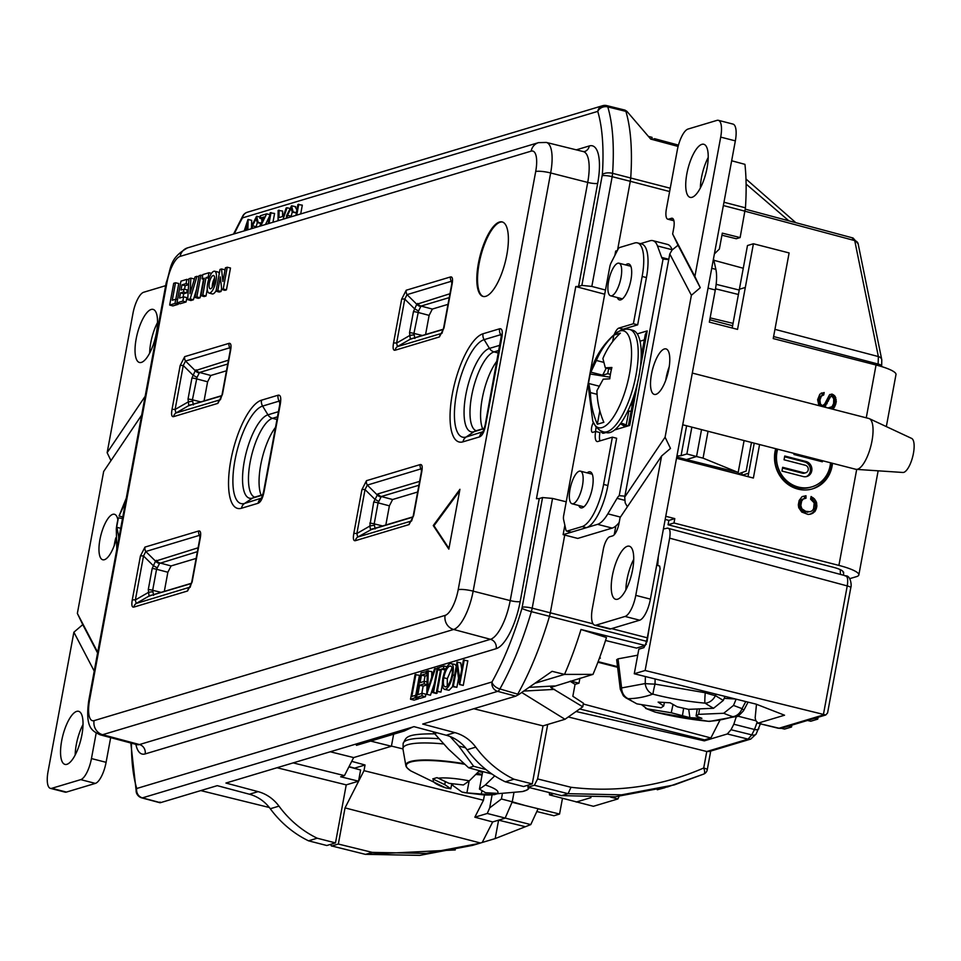 <?xml version="1.0" encoding="UTF-8"?>
<svg xmlns="http://www.w3.org/2000/svg" width="961" height="961" viewBox="0 0 961 961"><rect width="100%" height="100%" fill="white"/><g stroke="black" fill="none" stroke-linecap="round" stroke-linejoin="round"><path stroke-width="1.44" d="M614.211 334.62A11.748 3.964 104.4 0 1 618.92 328.073L623.208 329.179L637.672 324.842L646.441 277.573A39.149 13.202 104.4 0 0 641.72 243.998L637.431 242.893A39.149 13.202 104.4 0 0 634.692 243.001L619.677 247.506A5.874 1.982 -75.6 0 0 617.827 249.62L611.124 262.773A5.874 1.982 -75.6 0 0 609.755 266.978L563.663 515.613A5.874 1.982 -75.6 0 0 563.566 519.433L565.885 529.871A5.874 1.982 -75.6 0 0 566.702 531.097A5.874 1.982 -75.6 0 0 567.122 531.073L582.138 526.58A39.149 13.202 -75.6 0 0 603.604 484.428L612.373 437.159L597.898 441.507A11.748 3.964 104.4 0 1 597.081 441.531A11.748 3.964 104.4 0 1 595.664 431.465L599.94 432.558A11.748 3.964 -75.6 0 0 599.916 440.895M567.122 531.073L571.399 532.178L586.414 527.673A39.149 13.202 -75.6 0 0 607.893 485.533L616.65 438.264L612.373 437.159M593.333 422.564A5.874 1.982 -75.6 0 0 591.471 428.57A5.874 1.982 -75.6 0 0 592.36 432.342A5.874 1.982 -75.6 0 0 592.769 432.33L595.664 431.465M637.431 242.893A39.149 13.202 104.4 0 1 642.152 276.468L633.395 323.737L618.92 328.073M578.75 505.486A18.595 6.271 -75.6 0 0 580.888 507.864A18.595 6.271 -75.6 0 0 591.592 491.407A18.595 6.271 -75.6 0 0 590.15 471.839A18.595 6.271 -75.6 0 0 588.853 471.887A18.595 6.271 -75.6 0 0 587.135 472.884M617.298 297.538A18.595 6.271 -75.6 0 0 619.437 299.904A18.595 6.271 -75.6 0 0 630.14 283.459A18.595 6.271 -75.6 0 0 628.698 263.891A18.595 6.271 -75.6 0 0 627.389 263.939A18.595 6.271 -75.6 0 0 625.683 264.924M623.208 329.179A11.748 3.964 -75.6 0 0 622.223 329.719M596.192 427.225A5.874 1.982 -75.6 0 0 595.712 431.477M571.399 532.178A5.874 1.982 104.4 0 1 570.99 532.19A5.874 1.982 104.4 0 1 570.63 531.986M583.039 506.591A18.595 6.271 -75.6 0 0 583.327 507.252M621.575 298.631A18.595 6.271 -75.6 0 0 621.875 299.303M620.241 423.933A5.874 1.105 10.5 0 1 621.959 424.678L624.157 426.083L626.692 426.324M620.866 423.08A10.571 1.982 10.5 0 1 626.212 425.086L627.689 426.035M637.672 324.842L633.395 323.737M122.792 516.958L119.044 515.997L124.57 504.309A77.805 71.775 -106.7 0 1 125.567 502.002M118.708 539.037A77.805 71.775 -106.7 0 1 118.611 536.442L116.942 527.337L116.281 529.187M116.341 528.574A72.58 66.97 -106.7 0 1 118.383 517.835L122.515 518.508M119.044 515.997L126.275 498.182M116.473 528.142L118.383 517.847M120.69 528.31L116.942 527.337M682.718 424.774L855.758 469.28A26.235 8.841 -75.6 0 0 856.311 469.364A26.235 8.841 -75.6 0 0 857.596 469.208A26.235 8.841 -75.6 0 0 871.279 444.33A26.235 8.841 -75.6 0 0 869.345 418.66A26.235 8.841 -75.6 0 0 868.828 418.479L692.304 373.072M856.311 469.364L902.896 472.476A17.622 5.934 -75.6 0 0 903.76 472.368A17.622 5.934 -75.6 0 0 912.95 455.658A17.622 5.934 -75.6 0 0 911.653 438.42L869.345 418.66M606.391 432.63A52.855 17.815 -75.6 0 0 636.807 385.89A52.855 17.815 -75.6 0 0 632.722 330.26L629.695 329.479A52.855 17.815 104.4 0 1 633.779 385.109A52.855 17.815 104.4 0 1 603.364 431.861L606.391 432.63M629.695 329.479L626.404 329.07L621.058 330.128L615.232 333.731A50.02 16.866 104.4 0 1 627.365 383.463A50.02 16.866 104.4 0 1 592.757 421.158L596.108 427.116L600.277 430.624L603.364 431.861M606.295 368.063L602.655 375.186L590.859 372.159L596.385 360.471A77.805 71.775 -106.7 0 1 613.851 335.101L620.362 333.155A77.805 71.775 73.3 0 0 602.895 358.513L605.322 367.823L611.412 369.384M611.905 367.498L605.322 367.823M611.893 367.486A72.58 66.97 73.3 0 0 609.791 378.838L603.22 379.163L596.937 390.659A77.805 71.775 73.3 0 0 603.844 422.287L597.334 424.233A77.805 71.775 -106.7 0 1 590.426 392.605L588.757 383.499L588.096 385.337M588.156 384.724A72.58 66.97 -106.7 0 1 590.186 373.997L609.983 377.18M590.859 372.159L590.282 373.276C594.583 357.552 602.907 344.362 615.232 333.731M603.568 362.309L596.385 360.471M613.851 335.101L612.637 341.635M588.288 384.304L590.198 373.997M599.027 386.142L588.757 383.499M597.093 394.322L590.426 392.605M599.82 410.779L597.334 424.233M608.649 368.676L607.724 373.673L602.655 375.186M610.403 374.358L607.724 373.673M393.638 734.192L391.403 746.253L370.67 741.087M293.165 762.89L344.446 775.623L353.648 757.58L391.403 746.253M344.446 775.623L340.662 776.764L358.537 781.185L360.603 770.001L348.903 766.878M517.943 693.77A163.25 55.029 -75.6 0 0 549.488 616.301L531.373 611.652A163.082 54.969 104.4 0 1 499.9 688.965L518.832 694.479L552.082 671.319L564.527 674.406A162.938 54.921 -75.6 0 0 581.009 629.503L606.475 637.527A154.829 52.194 104.4 0 1 593.009 674.382L550.749 687.451L582.762 706.815L583.423 703.2L572.84 696.281L575.05 684.364L578.99 683.187L579.891 678.322M714.395 253.908L719.369 249.043L722.312 233.139L740.126 237.583L736.258 238.736L721.927 235.217M737.892 474.061L746.168 471.082L751.466 442.456M615.845 525.979L614.223 534.748M611.616 628.614L647.306 637.816L660.087 568.84L659.69 566.101L656.711 565.152M647.306 637.816L646.465 641.299A162.325 54.717 104.4 0 1 645.215 645.48L636.506 648.086L605.526 640.482M459.935 489.293L433.255 525.559L448.835 549.139L459.935 489.293M499.48 222.027A38.464 12.961 -75.6 0 0 479.143 259.698A38.464 12.961 -75.6 0 0 483.023 296.432A38.464 12.961 -75.6 0 0 505.162 262.413A38.464 12.961 -75.6 0 0 502.183 221.931A38.464 12.961 -75.6 0 0 499.48 222.027M209.03 293.033A11.256 3.796 -75.6 0 0 215.528 283.075A11.256 3.796 -75.6 0 0 214.627 271.23A11.256 3.796 -75.6 0 0 213.871 271.266A11.256 3.796 -75.6 0 0 207.924 282.258A11.256 3.796 -75.6 0 0 209.03 293.033L212.225 293.922A11.316 3.82 -75.6 0 0 216.069 290.763M219.24 273.609A11.316 3.82 -75.6 0 0 217.859 271.999L214.627 271.23M353.78 533.583L361.925 489.63L366.477 480.68L420.197 464.583C422.119 464.211 422.648 466.578 421.783 471.683L413.638 515.637L409.074 524.574L355.366 540.683C353.444 541.055 352.915 538.689 353.78 533.583A5.874 1.105 10.5 0 1 356.879 533.523L357.672 537.079L411.548 520.97M190.11 587.327L191.695 582.354A5.874 1.105 10.5 0 1 192.116 582.054L187.563 590.991A5.874 5.418 -106.7 0 1 189.87 587.387L190.038 587.375M200.152 535.133L145.796 551.506L143.513 555.987L135.369 599.94L136.162 603.484A5.874 5.418 73.3 0 0 133.843 607.1C131.921 607.472 131.393 605.106 132.258 600L140.414 556.035L144.967 547.097L198.687 530.989C200.609 530.616 201.137 532.983 200.26 538.088L192.116 582.054M280.059 400.725L279.195 401.097A7.832 7.22 -106.7 0 1 278.101 395.211C280.66 394.719 281.369 397.866 280.204 404.677L264.143 491.359C262.761 498.23 260.743 502.207 258.065 503.276A7.832 7.22 -106.7 0 1 261.152 498.471L261.368 498.459M501.57 334.308L500.717 334.68A7.832 7.22 -106.7 0 1 499.612 328.794C502.183 328.302 502.879 331.449 501.726 338.26L485.653 424.942C484.284 431.813 482.254 435.789 479.587 436.871A7.832 7.22 -106.7 0 1 482.662 432.054L482.878 432.054M406.227 290.222L450.541 276.936C452.463 276.564 452.991 278.93 452.114 284.036L443.97 327.989L439.417 336.939L395.103 350.224C393.181 350.597 392.653 348.23 393.517 343.125L401.662 299.159L406.227 290.222A5.874 5.418 73.3 0 0 407.044 294.643L404.773 299.111A5.874 1.105 -169.5 0 0 401.662 299.159M184.704 356.639L229.018 343.353C230.94 342.981 231.469 345.347 230.604 350.453L222.459 394.406L217.895 403.356L173.581 416.63C171.659 417.002 171.13 414.635 172.007 409.53L180.151 365.576L184.704 356.639A5.874 5.418 73.3 0 0 185.533 361.048L183.251 365.516A5.874 1.105 -169.5 0 0 180.151 365.576M215.997 291.159L217.799 290.618L220.345 276.888L221.703 289.453L223.216 288.997L227.24 267.254L225.439 267.795L222.892 281.513L221.523 268.972L220.021 269.416L215.997 291.159L219.168 292.048L221.03 291.495L221.595 288.444M224.874 270.822L224.754 269.729L221.523 268.972M221.703 289.453L224.886 290.342L226.436 289.874L230.496 268.011L227.24 267.254M200.969 295.664L202.783 295.123L206.026 277.633L208.189 276.984L208.981 272.732L202.831 274.57L202.05 278.822L204.212 278.173L200.969 295.664L204.152 296.553L206.002 296L207.276 289.177M195.047 297.442L196.849 296.901L200.885 275.158L199.071 275.699L195.047 297.442L198.218 298.33L200.08 297.778L203.516 279.243M187.707 299.64L190.17 298.895L196.993 276.324L195.047 276.912L189.966 293.742L190.891 278.149L188.957 278.738L187.707 299.64L190.891 300.529L193.389 299.784L196.549 289.333M194.062 280.18L194.134 278.918L190.891 278.149M181.977 284.84L186.074 283.615L186.866 279.363L180.956 281.129L176.932 302.871L180.103 303.76L186.062 301.982L186.866 297.61L183.623 296.853L179.527 298.078L180.488 292.877L183.707 293.754L186.674 292.865L187.215 289.91L183.971 289.153L181.016 290.042L181.977 284.84L185.197 285.717L188.596 284.708M184.536 289.285L185.197 285.717M183.107 296.997L183.707 293.754M169.677 305.045L174.986 303.46L175.767 299.207L172.283 300.252L175.515 282.762L173.713 283.303L169.677 305.045L172.86 305.934L178.205 304.337L178.398 303.292M175.851 299.219L178.77 283.519L175.515 282.762M576.324 149.844L589.333 145.94A43.786 14.763 104.4 0 1 597.682 183.371L578.594 286.402L581.873 285.405L602.343 174.626A155.25 52.338 -75.6 0 0 597.754 111.38L242.484 217.895A155.25 52.338 -75.6 0 0 234.292 233.847M244.214 230.88L247.998 219.456L251.686 220.333L251.518 226.928M261.764 218.784L261.897 221.667M260.996 223.493L257.32 222.616L255.974 227.349M269.548 216.201L265.476 224.502M268.155 223.697L270.173 212.801L274.594 213.462L272.96 222.255M278.041 220.73L278.137 210.411L282.618 211.06L282.57 216.525M295.111 206.723L296.901 209.954M296.348 212.898L292.276 212.129L290.943 216.874M295.892 215.384L297.91 204.489L302.319 205.149L300.697 213.943M518.832 694.479L515.721 696.16L422.708 724.053L454.877 732.63A39.149 36.122 -106.7 0 1 475.755 747.141A103.752 95.716 73.3 0 0 513.967 779.215L532.262 783.912L543.013 725.879L564.984 719.284L521.751 692.509M532.262 783.912L523.577 786.518L505.282 781.81L513.967 779.215M582.762 706.815L564.984 719.284M475.755 747.141L467.07 749.748A39.149 36.122 73.3 0 0 446.192 735.237L414.023 726.648L231.937 781.245L225.931 783.047L258.101 791.636A39.149 36.122 -106.7 0 1 278.978 806.135L270.293 808.742A103.752 95.716 73.3 0 0 308.517 840.815L317.19 838.208L335.485 842.905L346.236 784.873L276.996 767.731M335.485 842.905L326.8 845.512L308.517 840.815M358.537 781.185L346.236 784.873M278.978 806.135A103.752 95.716 73.3 0 0 317.19 838.208M270.293 808.742A39.149 36.122 73.3 0 0 249.416 794.23L258.101 791.636M515.721 696.16L497.678 691.355L142.408 797.87L160.415 802.687L217.246 785.654L249.416 794.23M467.07 749.748A103.752 95.716 73.3 0 0 505.282 781.81M543.013 725.879L473.773 708.737M200.753 790.591L269.344 807.504M160.415 802.687L160.079 802.027M581.009 629.503L645.215 645.48M131.477 743.177A155.25 52.338 -75.6 0 0 136.738 788.488A7.832 7.22 -106.7 0 0 142.408 797.87A7.832 2.655 105 0 1 141.844 797.894A7.832 7.832 0 0 1 136.366 792.573A7.832 6.439 -16.7 0 1 136.738 788.488L491.996 681.974A7.832 7.22 -106.7 0 0 497.678 691.355A7.832 2.607 104.9 0 0 499.9 688.965A7.832 4.517 -150.9 0 1 491.996 681.974A155.25 52.338 -75.6 0 0 521.955 608.373L542.557 497.546L552.539 498.435L532.202 608.169L550.317 612.818L564.732 535.073M731.657 160.775L744.943 164.343A162.157 54.657 104.4 0 1 745.448 207.828L740.126 237.583M617.527 250.232L630.296 181.293L612.169 176.692L591.832 286.426L581.873 285.405M678.106 146.432L650.717 139.093L626.908 111.344L625.887 111.368A163.25 55.029 104.4 0 1 630.728 177.929L630.296 181.293L669.625 191.539M353.648 757.58L330.26 751.766M542.557 497.546L539.277 498.531L520.177 601.55A43.786 14.763 104.4 0 1 496.164 648.687L145.147 753.929A43.786 14.763 104.4 0 1 135.873 744.355M458.553 678.238L456.871 687.307L452.463 686.647L457.016 662.069L460.763 662.934L461.712 669.276M457.196 662.009L459.826 679.499L463.406 660.147L467.827 660.82L463.262 685.397L459.502 684.532L456.883 667.09L453.304 686.394L456.871 687.307M450.204 663.51C453.148 663.234 454.012 667.03 452.811 674.922C451.081 682.899 448.643 687.704 445.484 689.325C442.601 689.566 441.736 685.782 442.901 678.01C444.619 670.045 447.057 665.216 450.204 663.51L454.829 664.375L456.295 665.949M452.583 686.671L449.063 690.25L444.45 689.373L449.063 690.25M445.291 669.949L444.871 671.006M442.372 684.472L440.955 692.076L436.546 691.415L440.631 669.361L438.588 669.973L440.438 670.454M437.399 691.632L436.258 693.494L432.69 692.569L437.243 667.991L438.961 667.967M428.258 670.694L427.801 689.121L434.528 668.808L435.429 668.544L426.78 694.347L427.357 670.958L431.825 671.607L431.693 677.397M434.396 683.391L430.468 695.223L426.78 694.347M427.249 675.367L425.038 676.027L424.017 681.481M427.008 684.953L423.164 686.106L421.807 693.458M426.396 671.246L425.927 673.769L421.459 675.102L420.065 682.67L424.522 681.337L424.053 683.848L419.597 685.193L417.843 694.647L422.299 693.301L425.879 694.226L425.411 696.749L420.101 698.335L416.533 697.422L421.086 672.844L427.345 671.499M415.897 674.394L411.813 696.449L415.428 695.368L414.96 697.89L410.503 699.224L415.056 674.646L419.476 675.307L415.741 695.44M418.684 697.974L418.54 698.803L414.071 700.137L410.503 699.224M686.61 425.783L681.061 455.706L686.887 453.964L696.545 456.523L686.418 459.55L676.748 456.992M604.697 294.222L575.771 286.558L536.442 498.711L539.277 498.531M744.09 440.558L738.18 472.464L686.418 459.55L686.19 460.763M605.478 290.042L591.832 286.426M578.594 286.402L575.771 286.558M566.233 501.798L552.539 498.435M570.63 681.097L578.99 683.187M570.053 681.265L575.05 684.364M164.319 591.399L167.863 572.251L171.082 565.933L196.14 558.425M385.829 524.994L389.385 505.834L392.605 499.516L417.651 492.008M425.579 334.524L429.123 315.376L432.342 309.058L447.982 304.361M204.056 400.941L207.6 381.793L210.831 375.475L226.472 370.778M261.14 495.215A40.734 13.73 104.4 0 1 275.519 427.345M482.662 428.798A40.734 13.73 104.4 0 1 497.041 360.928M681.061 455.706L676.94 455.958M701.53 429.615L696.545 456.523L703.056 458.145L738.18 472.464M691.86 427.128L686.887 453.964M708.041 431.285L703.056 458.145M648.675 136.486L652.087 137.363L651.714 139.357M366.477 480.68A5.874 5.418 73.3 0 0 367.306 485.101L365.036 489.569L356.879 533.523L369.781 526.087L373.709 502.074L377.877 493.894L419.621 481.377M418.9 485.245L381.301 496.525L378.081 502.843L374.189 523.877L375.138 528.958M373.168 528.79A5.874 5.838 139.7 0 0 370.574 529.631L369.781 526.087A5.874 1.898 170.4 0 1 374.346 525.403M421.783 471.683A5.874 1.105 -169.5 0 0 421.362 471.983L421.663 468.668L367.306 485.101L377.048 494.723A5.874 5.285 -158.6 0 0 381.061 496.981M452.03 281.141L451.694 284.348A5.874 1.105 -169.5 0 1 452.114 284.036M452.006 281.068L407.044 294.643L416.786 304.265L449.952 293.742M449.243 297.61L421.038 306.066L418.528 310.992L414.503 308.733L404.773 299.111L396.629 343.065L397.41 346.609L441.892 333.323M418.528 310.992L413.927 333.419L414.876 338.5M412.906 338.332A5.874 5.838 139.7 0 0 410.311 339.173L409.554 332.638L413.446 311.616L416.786 304.265A5.874 5.285 -158.6 0 0 420.81 306.523M229.018 343.353A5.874 5.418 73.3 0 0 229.847 347.762L230.508 347.546M227.721 364.027L199.528 372.472L197.005 377.409L192.993 375.15L183.251 365.516L175.106 409.482L175.899 413.026L220.369 399.74M197.005 377.409L192.404 399.824L193.365 404.917M191.395 404.737A5.874 5.838 139.7 0 0 188.8 405.59L188.032 399.055L191.936 378.021L195.263 370.67L228.442 360.159M200.176 535.193L199.84 538.4A5.874 1.105 10.5 0 1 200.26 538.088M191.455 583.495L149.051 596.048L148.294 589.513L152.186 568.492L155.526 561.14A5.874 5.285 21.4 0 0 159.55 563.398L156.559 569.26L152.667 590.294L153.616 595.376M197.389 551.662L159.55 563.398M378.79 501.45L374.766 499.191L365.036 489.569A5.874 1.105 10.5 0 0 361.925 489.63M411.74 520.67L411.392 520.97A5.874 5.418 73.3 0 0 409.074 524.574M355.366 540.683A5.874 5.418 -106.7 0 1 357.672 537.079L371.258 529.595A5.874 5.418 -106.7 0 1 372.616 528.958L413.038 516.838M420.197 464.583A5.874 5.418 73.3 0 0 421.026 468.992L421.543 470.866M413.638 515.637A5.874 1.105 -169.5 0 0 413.218 515.937L421.362 471.983M450.541 276.936A5.874 5.418 73.3 0 0 451.358 281.357L451.874 283.231M414.083 334.945A5.874 1.898 170.4 0 0 409.518 335.629L396.629 343.065A5.874 1.105 -169.5 0 0 393.517 343.125M443.309 329.443L410.311 339.173L397.41 346.609A5.874 5.418 73.3 0 0 395.103 350.224M443.97 327.989A5.874 1.105 -169.5 0 0 443.55 328.302L451.694 284.348M442.072 333.035L441.724 333.323A5.874 5.418 73.3 0 0 439.417 336.939M192.572 401.362A5.874 1.898 170.4 0 0 188.008 402.034L175.106 409.482A5.874 1.105 -169.5 0 0 172.007 409.53M230.604 350.453A5.874 1.105 -169.5 0 0 230.184 350.765L230.484 347.45M221.799 395.86L188.8 405.59L175.899 413.026A5.874 5.418 73.3 0 0 173.581 416.63M222.459 394.406A5.874 1.105 -169.5 0 0 222.039 394.719L230.184 350.765M220.549 399.452L220.213 399.74A5.874 5.418 73.3 0 0 217.895 403.356M199.287 372.928A5.874 5.285 -158.6 0 1 195.263 370.67L185.533 361.048L229.847 347.762L230.364 349.636M190.218 587.087L136.162 603.484L149.051 596.048A5.874 5.838 -40.3 0 1 151.646 595.195M132.258 600A5.874 1.105 -169.5 0 1 135.369 599.94L148.27 592.505A5.874 1.898 -9.6 0 1 152.823 591.82M140.414 556.035A5.874 1.105 -169.5 0 1 143.513 555.987L153.255 565.609L157.268 567.867M200.032 537.283L199.504 535.409A5.874 5.418 -106.7 0 1 198.687 530.989M198.098 547.794L155.526 561.14L145.796 551.506A5.874 5.418 -106.7 0 1 144.967 547.097M485.653 424.942A7.832 1.466 -169.5 0 0 485.101 425.351L501.594 334.392M280.083 400.809L279.651 405.086A7.832 1.466 -169.5 0 1 280.204 404.677M264.143 491.359A7.832 1.466 -169.5 0 0 263.578 491.768L279.651 405.086M248.118 219.42L247.854 229.787M246.953 230.051L247.085 224.646L245.115 230.604M251.326 228.742L251.686 225.931L256.575 216.285L258.161 222.363L257.32 222.616L256.058 218.82L252.515 225.775L256.082 226.688M252.515 225.775L252.262 228.466M258.161 222.363L261.176 223.132M256.575 216.285L260.755 217.174M259.662 226.243L264.203 216.97L259.83 218.291L260.287 215.769L266.678 213.847L261.152 225.114L262.377 225.427M261.152 225.114L260.755 225.919M266.678 213.847L269.837 214.663M259.83 218.291L263.134 219.144M271.026 212.549L269.008 223.445M279.05 210.147L278.99 217.606L283.243 216.321L286.138 208.02L287.063 207.744L283.063 219.228M282.138 219.504L278.954 220.465M287.063 207.744L289.093 208.261M278.966 219.985L279.807 220.201M286.282 218.267L286.654 215.444L291.543 205.798L293.129 211.876L292.276 212.129L291.027 208.333L287.483 215.288L291.051 216.201M287.483 215.288L287.231 217.979M293.129 211.876L296.384 212.717M291.543 205.798L295.724 206.699M298.751 204.237L296.733 215.132M535.373 683.151L564.527 674.406L593.009 674.382M626.908 111.344L624.998 110.119L606.763 105.614A7.832 2.631 103.9 0 1 607.784 106.899A7.832 6.439 163.3 0 0 597.754 111.38A7.832 7.22 73.3 0 1 602.643 105.71L247.373 212.225A7.832 7.22 73.3 0 0 242.484 217.895A7.832 4.517 29.1 0 1 242.785 215.925L233.535 234.076M414.96 697.89L418.54 698.803M415.428 695.368L416.846 695.728M422.299 693.301L421.843 695.824L425.411 696.749M421.843 695.824L416.533 697.422M419.597 685.193L423.164 686.106M424.053 683.848L427.02 684.616M424.522 681.337L427.08 681.986M421.459 675.102L425.038 676.027M425.927 673.769L427.285 674.117M426.9 694.31L430.468 695.223M435.429 668.544L437.063 668.952M438.084 667.739L433.531 692.316L437.099 693.241M433.531 692.316L432.69 692.569M438.588 669.973L439.057 667.451L443.994 665.973L443.526 668.496L441.483 669.108L437.387 691.163L440.955 692.076M437.387 691.163L436.546 691.415M441.483 669.108L445.051 670.021M443.526 668.496L445.688 669.048M443.994 665.973L446.937 666.73M450.589 665.997L449.772 666.021C447.189 667.342 445.183 671.246 443.754 677.745C442.829 684.04 443.55 687.055 445.916 686.815C448.511 685.589 450.529 681.709 451.97 675.175C452.895 668.844 452.163 665.793 449.772 666.021L451.262 666.405M445.063 686.863L445.916 686.815M452.811 674.922L454.553 675.367M452.03 667.787L447.321 678.658L447.261 685.986M443.754 677.745L447.321 678.658M453.304 686.394L452.463 686.647M464.247 659.895L459.694 684.472L463.262 685.397M593.045 623.833L550.317 612.818L549.488 616.301L646.465 641.299M213.078 275.519A6.847 2.306 -75.6 0 0 209.45 282.246A6.847 2.306 -75.6 0 0 210.159 288.768A6.847 2.306 -75.6 0 0 214.087 282.714A6.847 2.306 -75.6 0 0 213.57 275.507A6.847 2.306 -75.6 0 0 213.078 275.519M212.297 287.123A6.787 2.294 104.4 0 1 214.651 277.981M217.799 290.618L221.03 291.495M223.216 288.997L226.436 289.874M202.783 295.123L206.002 296M206.026 277.633L209.005 278.45M208.189 276.984L209.438 277.321M208.981 272.732L211.528 273.32M202.05 278.822L203.996 279.375M196.849 296.901L200.08 297.778M200.885 275.158L202.651 275.567M190.17 298.895L193.389 299.784M196.993 276.324L198.879 276.768M176.932 302.871L182.842 301.105L186.062 301.982M182.842 301.105L183.623 296.853M180.488 292.877L183.443 291.988L186.674 292.865M183.443 291.988L183.971 289.153M186.074 283.615L188.62 284.312M186.866 279.363L188.885 279.831M175.767 299.207L177.533 299.616M174.986 303.46L178.205 304.337M502.531 222.027A38.464 12.961 -75.6 0 0 500.2 222.207A38.464 12.961 -75.6 0 0 479.983 259.35A38.464 12.961 -75.6 0 0 483.383 296.505M459.646 490.843L433.964 525.739L433.255 525.559M433.964 525.739L448.967 548.443M886.33 426.6L895.988 374.526A32.494 6.102 -169.5 0 0 876.048 365.012L773.233 338.572L789.113 252.935L753.412 243.758L747.478 245.535L739.381 289.249L745.316 287.471L737.543 329.383L709.338 322.139L715.296 289.994L708.053 288.132M849.704 578.666L856.527 576.624A32.494 6.102 -169.5 0 0 858.846 574.918A32.494 6.102 -169.5 0 0 838.905 565.404L673.985 522.988L668.051 524.766L668.868 520.394L665.18 519.445M843.181 572.468L842.905 571.411A16.445 3.087 -169.5 0 0 832.971 567.182L668.051 524.766M115.849 537.764A23.484 7.916 -75.6 0 0 114.551 543.385A23.484 7.916 -75.6 0 0 114.167 545.704M75.174 755.01A27.401 9.238 104.4 0 1 76.291 744.655A27.401 9.238 104.4 0 1 83.03 724.474M149.664 353.083A27.401 9.238 104.4 0 1 150.781 342.741A27.401 9.238 104.4 0 1 157.52 322.548M110.671 737.616L106.094 762.325A19.58 6.595 104.4 0 1 95.355 783.395L66.417 792.08A19.58 6.595 104.4 0 1 65.048 792.128L50.404 788.368A19.58 6.595 -75.6 0 0 51.786 788.308L80.724 779.635A19.58 6.595 -75.6 0 0 91.451 758.565L106.094 762.325M806.159 476.656A7.784 7.183 73.3 0 0 810.399 468.932A7.784 7.183 73.3 0 0 804.597 461.941L784.608 456.787M802.507 473.22L803.949 472.788A3.892 3.592 73.3 0 0 805.774 472.752L804.321 473.184A3.892 3.592 73.3 0 1 802.507 473.22L782.506 468.067M651.474 374.261A23.484 7.916 -75.6 0 0 654.297 394.406A23.484 7.916 -75.6 0 0 667.823 373.637A23.484 7.916 -75.6 0 0 666.009 348.915A23.484 7.916 -75.6 0 0 651.474 374.261M665.084 437.207L691.391 295.279L669.781 253.956L624.71 497.113L665.084 437.207L670.49 448.439L661.6 455.995L635.774 595.364L650.405 599.135L735.345 140.871L720.702 137.111A19.58 6.595 -75.6 0 0 718.347 120.317A19.58 6.595 -75.6 0 0 716.978 120.377L688.04 129.05A19.58 6.595 -75.6 0 0 677.301 150.12L666.369 209.102A11.748 3.964 -75.6 0 0 667.787 219.18A11.748 3.964 -75.6 0 0 668.604 219.144L671.451 218.291A11.748 3.964 104.4 0 1 672.28 218.267A11.748 3.964 104.4 0 1 673.697 228.334L672.652 233.991L694.875 276.48L720.702 137.111M686.839 173.869A27.401 9.238 -75.6 0 0 690.142 197.365A27.401 9.238 -75.6 0 0 705.915 173.124A27.401 9.238 -75.6 0 0 703.8 144.282A27.401 9.238 -75.6 0 0 686.839 173.869M669.781 253.956L672.063 250.016L678.046 245.223L672.652 233.991M694.875 276.48L700.269 287.711L691.391 295.279M657.492 245.968A39.149 13.202 -75.6 0 0 652.867 240.658L667.499 244.418A39.149 13.202 104.4 0 1 672.123 249.728L657.492 245.968L661.697 257.452A11.748 3.964 104.4 0 0 663.078 259.038L668.736 259.59M627.389 506.759L625.191 502.903L624.71 497.113M663.078 259.038L619.22 495.684A11.748 3.964 104.4 0 0 617.058 498.327L607.845 513.835L620.434 517.078M652.867 240.658A39.149 13.202 -75.6 0 0 650.116 240.755L640.434 243.662M614.872 255.422L615.677 251.085L617.334 250.593M619.184 522.46A39.149 13.202 104.4 0 1 612.193 528.094L597.562 524.334L563.122 534.664L564.864 525.271M597.562 524.334A39.149 13.202 -75.6 0 0 607.845 513.835M641.215 356.651L645.324 334.452L647.209 330.908L637.251 333.887M647.209 330.908L640.158 368.964M637.684 382.31L629.695 425.435L614.632 429.951M600.949 430.972A15.664 5.273 104.4 0 0 602.835 433.195A15.664 5.273 104.4 0 0 603.94 433.147L605.995 432.534M117.867 519.889A23.484 7.916 -75.6 0 0 114.455 514.279A23.484 7.916 -75.6 0 0 99.92 539.626A23.484 7.916 -75.6 0 0 102.755 559.77A23.484 7.916 -75.6 0 0 115.909 540.346M97.71 652.303L77.361 613.406L103.668 471.479L141.675 415.092M81.913 734.817A27.401 9.238 104.4 0 1 64.964 764.391A27.401 9.238 104.4 0 1 61.66 740.895A27.401 9.238 104.4 0 1 78.61 711.32A27.401 9.238 104.4 0 1 81.913 734.817M94.226 671.102L73.877 632.206L82.766 624.638L77.361 613.406M50.404 788.368A19.58 6.595 -75.6 0 1 48.05 771.575L73.877 632.206M96.172 733.099L91.451 758.565M145.159 396.292L107.151 452.691L110.971 460.643M107.151 452.691L132.978 313.322A19.58 6.595 -75.6 0 1 143.718 292.24L165.664 285.669M669.216 366.742A23.484 7.916 -75.6 0 0 666.105 378.033A23.484 7.916 -75.6 0 0 665.721 380.352M708.221 157.436A27.401 9.238 -75.6 0 0 701.482 177.629A27.401 9.238 -75.6 0 0 700.365 187.984M633.719 559.362A27.401 9.238 -75.6 0 0 626.992 579.555A27.401 9.238 -75.6 0 0 625.875 589.898M644.314 339.93L640.05 341.203M718.347 120.317L732.979 124.089A19.58 6.595 104.4 0 1 735.345 140.871M650.405 599.135A19.58 6.595 104.4 0 1 639.666 620.205L625.034 616.445L596.096 625.118L610.728 628.878L639.666 620.205M610.728 628.878A19.58 6.595 104.4 0 1 609.358 628.938L594.727 625.167A19.58 6.595 -75.6 0 0 596.096 625.118M563.122 534.664L577.753 538.424L612.193 528.094M732.198 328.013L739.381 289.249M748.018 476.668L754.229 443.165M832.394 409.11L834.641 406.851L836.31 401.734L835.157 396.376L832.01 394.058L829.463 394.911L824.67 404.04L822.448 405.734L820.406 403.944L819.937 400.04L821.379 396.112L823.733 394.959L824.19 392.544L819.829 394.202L817.619 399.692L818.952 405.65M824.55 407.092L830.568 396.713L832.07 396.34L833.752 398.803L833.583 403.548L832.046 406.695L827.998 407.969M775.707 448.691A31.281 28.854 73.3 0 0 783.251 480.164A31.281 28.854 73.3 0 0 812.538 488.861A31.281 28.854 73.3 0 0 832.478 463.298M816.466 502.207L814.447 498.915L811.084 496.525L810.591 499.179L814.195 502.879L813.571 508.789L812.261 510.723L810.171 511.696L805.714 511.312L801.882 508.801L800.825 505.498L801.63 501.161L803.216 499.047L805.991 498.242L805.979 495.72L801.991 496.705L799.132 500.525L798.327 504.861L798.747 507.744L801.762 512.057L808.225 514.483L811.949 513.667L815.312 511L816.838 506.591L816.466 502.207L815.012 502.639L810.856 497.714M673.985 522.988L674.79 518.616L668.868 520.394M665.757 516.285L674.79 518.616M759.574 444.547L753.376 478.037L676.52 458.277M156.403 332.902A27.401 9.238 104.4 0 1 139.453 362.477A27.401 9.238 104.4 0 1 136.15 338.969A27.401 9.238 104.4 0 1 153.099 309.394A27.401 9.238 104.4 0 1 156.403 332.902M594.727 625.167A19.58 6.595 -75.6 0 1 592.36 608.385L603.304 549.392A11.748 3.964 -75.6 0 1 609.742 536.755L612.589 535.902A11.748 3.964 104.4 0 0 619.04 523.252L620.085 517.595L661.6 455.995M625.034 616.445A19.58 6.595 -75.6 0 0 635.774 595.364M612.349 575.783A27.401 9.238 -75.6 0 0 615.653 599.292A27.401 9.238 -75.6 0 0 631.425 575.05A27.401 9.238 -75.6 0 0 629.311 546.208A27.401 9.238 -75.6 0 0 612.349 575.783M713.506 258.713L715.873 269.368A31.713 10.691 104.4 0 1 715.296 289.994M628.398 425.819L634.032 395.403M570.017 489.329A16.83 5.67 -75.6 0 0 572.047 503.768A16.83 5.67 -75.6 0 0 581.741 488.873A16.83 5.67 -75.6 0 0 580.432 471.154A16.83 5.67 -75.6 0 0 570.017 489.329M608.565 281.369A16.83 5.67 -75.6 0 0 610.595 295.808A16.83 5.67 -75.6 0 0 620.277 280.924A16.83 5.67 -75.6 0 0 618.98 263.206A16.83 5.67 -75.6 0 0 608.565 281.369M624.89 496.164L619.22 495.684M753.412 243.758L745.316 287.471M97.59 652.987L82.766 624.638M678.046 245.223L700.269 287.711M809.955 514.327L813.222 512.285L814.628 509.859L815.396 507.036L815.012 502.639M815.288 503.72L816.742 503.288M815.433 505.522L816.886 505.09M815.396 507.036L816.838 506.591M815.12 508.477L816.574 508.045M814.628 509.859L816.069 509.426M813.859 511.432L815.312 511M813.222 512.285L814.676 511.853M811.817 513.438L813.27 513.006M810.507 514.099L811.949 513.667M804.549 498.507L804.537 496.152L802.964 496.356M804.537 496.152L805.979 495.72M810.171 511.696L804.261 511.745L799.888 508.345L799.42 504.429L800.189 501.594L801.774 499.48L804.261 498.555M801.774 499.48L803.216 499.047M800.909 500.273L802.363 499.84M800.189 501.594L801.63 501.161M799.696 502.987L801.138 502.555M799.42 504.429L800.873 503.996M799.384 505.942L800.825 505.498M799.564 507.504L801.018 507.072M799.888 508.345L801.342 507.913M800.441 509.234L801.882 508.801M801.438 510.255L802.891 509.823M802.723 511.084L804.165 510.651M804.261 511.745L805.714 511.312M805.63 512.093L807.072 511.66M807.264 512.261L808.718 511.829M811.769 498.266L813.222 497.834M813.006 499.348L814.447 498.915M814.147 500.897L815.589 500.465M776.44 448.883A29.154 26.896 73.3 0 0 775.527 452.499A29.154 26.896 73.3 0 0 810.483 487.263L811.925 486.831A29.154 26.896 73.3 0 0 830.532 462.794M777.653 449.195A29.154 26.896 73.3 0 0 776.981 452.066A29.154 26.896 73.3 0 0 811.925 486.831M811.817 489.077A31.281 28.854 73.3 0 0 831.097 462.938M794.146 453.436L793.954 454.481L822.352 461.797L822.556 460.739M803.949 472.788L782.65 467.298L781.954 471.058L803.252 476.548A7.784 7.183 73.3 0 0 806.892 476.488A7.784 7.183 73.3 0 0 811.877 468.908A7.784 7.183 73.3 0 0 806.051 461.508L784.753 456.019L784.044 459.778L805.354 465.268A3.892 3.592 73.3 0 1 805.774 472.752M821.054 461.46L821.247 460.403M830.965 407.428L829.727 407.608M823.733 406.875L829.115 397.145L831.109 396.352M829.115 397.145L830.568 396.713M828.442 398.238L829.884 397.806M825.679 404.088L827.133 403.656M824.322 406.263L825.775 405.83M822.328 395.199L822.736 392.977L821.247 393.049M822.736 392.977L824.19 392.544M823.457 405.494L821.006 406.167L819.685 405.578L818.448 401.974L819.925 396.545L822.508 395.139M819.925 396.545L821.379 396.112M819.204 397.878L820.658 397.446M818.712 399.271L820.153 398.827M818.484 400.473L819.937 400.04M818.448 401.974L819.889 401.542M818.628 403.536L820.081 403.103M818.952 404.377L820.406 403.944M819.685 405.578L821.126 405.146M820.55 406.059L821.991 405.614M821.006 406.167L822.448 405.734M831.83 408.966L834.46 404.329L834.761 400.112L832.935 395.86L829.908 394.466M830.568 394.49L832.01 394.058M831.89 395.079L833.331 394.647M832.935 395.86L834.376 395.427M833.716 396.821L835.157 396.376M834.4 398.25L835.842 397.818M834.761 400.112L836.214 399.68M834.857 402.166L836.31 401.734M834.46 404.329L835.902 403.896M834.004 405.482L835.457 405.049M833.199 407.284L834.641 406.851M832.514 408.377L833.968 407.945M435.741 733.856C404.076 733.615 406.527 737.736 403.127 743.514A69.228 12.998 10.5 0 1 403.152 743.394A69.228 12.998 10.5 0 1 439.153 738.745M525.235 790.723A62.657 11.76 -169.5 0 0 526.868 790.05A62.657 11.76 -169.5 0 0 528.79 788.428A62.657 11.76 -169.5 0 0 529.103 787.527M469.124 780.981L466.914 792.885L461.953 792.044L452.823 785.473L452.739 783.936M464.271 763.719A62.657 11.76 -169.5 0 0 405.854 765.653A62.657 11.76 -169.5 0 0 407.08 767.851A62.657 11.76 -169.5 0 0 408.341 769.064M433.879 779.491L444.775 784.657L450.829 788.753L445.88 787.924A32.926 6.186 10.5 0 1 445.52 787.804A32.926 6.186 10.5 0 1 433.879 779.491L432.774 778.903L437.027 777.629L449.087 783.359L463.394 784.969L469.268 780.873L479.551 770.698M494.711 775.863L485.329 784.993L479.443 789.101L485.545 792.717L498.483 793.414L494.23 794.699L493.906 793.318M481.978 790.831L481.233 794.026L494.23 794.699M450.829 788.753L451.742 783.792M479.443 789.101L482.698 771.551M480.38 770.926L478.998 771.347M481.233 794.026L466.914 792.885M444.775 784.657L445.267 781.689M478.842 771.515L482.53 772.464M476.139 774.47L482.05 775.047M482.158 774.506L477.281 773.257M636.915 703.86A331.293 159.43 76.6 0 1 628.218 698.767A11.748 9.238 122.2 0 1 625.755 697.782L636.915 703.86L661.048 707.777L663.667 706.011L658.129 702.107L670.153 702.803L677.217 706.791L688.484 709.35L713.542 708.281L723.297 700.437L725.014 696.389M736.138 699.164L733.495 705.422L723.729 713.266A331.293 191.623 111.3 0 0 732.738 716.666A11.748 9.574 -71.8 0 0 742.036 708.641A12.133 1.934 27.9 0 1 743.538 710.72C739.225 715.404 736.931 717.314 736.643 716.438A11.748 10.054 -107.4 0 1 736.643 716.438L736.643 716.438A11.748 10.054 -107.4 0 1 732.75 716.75A331.293 121.951 121.5 0 1 708.317 721.279A11.748 10.607 87.8 0 0 709.927 721.351L736.643 716.438M645.36 676.52L645.239 683.547A12.133 0.745 1 0 0 655.018 684.112L655.114 678.947M618.031 658.85L616.674 659.714L620.301 689.253A12.133 2.415 -7 0 1 621.611 687.932L618.031 658.85L637.72 655.198M656.195 712.353A11.748 1.201 103.9 0 1 656.123 712.365L707.993 721.255A331.293 297.478 -178.2 0 1 656.063 712.329A11.748 1.201 103.9 0 0 656.123 712.365L654.765 711.969A11.748 9.838 -70.9 0 0 655.726 712.233A331.293 159.43 76.6 0 1 647.113 708.858L641.756 704.845M625.755 697.782L623.353 695.812L620.301 689.253M705.638 691.56L705.254 692.749L655.018 684.112A11.748 0.721 104.3 0 0 652.963 694.178A331.293 329.671 -127.3 0 0 704.906 703.116A11.748 0.865 -84.8 0 1 705.254 692.749A12.133 0.985 18 0 0 715.428 695.62A11.748 9.502 123.9 0 1 705.242 703.212A331.293 191.623 -68.7 0 0 713.542 708.281M628.206 698.695A331.293 154.144 -90.9 0 0 652.639 694.166A11.748 10.271 -109.8 0 1 645.239 683.547L621.611 687.932A11.748 10.391 89.3 0 0 628.206 698.695L628.218 698.767M723.729 713.266L698.683 714.347L696.076 716.029L701.902 718.335L689.878 717.651L671.234 712.762L647.113 708.858M724.186 698.347L735.489 699.007M698.683 714.347L699.476 709.17M673.036 704.485L671.234 712.762M689.878 717.651L688.713 709.35M683.631 708.293L682.514 715.248M696.076 716.029L697.193 709.242M663.667 706.011L664.387 702.527M599.544 657.877L600.385 658.093L599.34 658.405M646.272 644.338L645.492 644.567M372.279 852.383L365.769 854.329L419.693 855.386L472.644 845.368L479.167 843.41L426.348 853.416L372.279 852.383L338.332 844.046L331.821 845.992L365.444 854.365L331.821 845.992M330.524 844.395L331.413 846.016M571.002 787.275L568.095 793.678L561.572 795.624L527.865 787.215L534.376 785.269L537.607 778.939L571.002 787.275C617.226 792.777 661.456 786.35 703.704 768.007A5.874 1.105 10.5 0 1 707.26 769.713A5.874 5.874 0 0 1 703.848 774.025A5.874 2.294 -113.7 0 0 703.704 768.007L706.767 751.514L709.182 751.538L750.769 739.069L756.163 733.988L760.824 722.804M561.572 795.624L615.28 796.777L667.763 786.867L703.848 774.025A5.874 2.294 -113.7 0 1 703.752 774.061L674.286 784.909L621.659 794.831L568.095 793.678L534.376 785.269M788.837 220.814L746.108 184.056M655.522 140.378L654.633 138.696L651.894 139.405M484.452 794.927L483.467 800.249L474.83 817.198L492.681 821.943L482.218 842.473L495.179 838.593L530.772 824.598L538.1 808.742L512.045 802.267L559.554 814.051L562.461 798.363M667.414 528.13L845.836 575.855C850.365 575.399 851.914 585.093 850.809 587.627L827.577 712.942L825.751 714.984L645.131 670.502L669.649 538.16C670.646 531.409 669.901 528.057 667.414 528.13L664.411 528.802L663.558 528.202M710.131 317.863L733.051 323.376M579.687 708.966L704.533 739.862L704.341 740.859L727.321 733.964L731.009 729.723L751.766 734.877A5.874 3.051 27 0 0 756.163 733.988M568.299 716.966L706.767 751.514L748.078 739.117L751.766 734.877L754.505 729.495L733.82 724.222L736.57 715.813M756.475 704.281L755.166 717.819L755.802 720.69L758.265 723.092L784.536 715.212L756.139 704.149L634.272 673.757L645.131 670.502M825.751 714.984L781.773 728.162L778.278 728.258L757.448 723.128L779.083 728.222L823.337 714.96L847.242 585.922C848.263 579.171 847.518 575.819 845.007 575.879M704.341 740.859L576.071 711.512M704.533 739.862L710.876 737.952L583.279 704.005M733.82 724.222L731.009 729.723M536.875 811.552L553.944 815.745L559.554 814.051M502.231 794.591L501.414 798.987L489.69 807.877L492.068 795.047M530.772 824.598L487.263 813.474L474.83 817.198M512.045 802.267L505.102 818.219L498.591 820.165L524.49 826.484M619.028 796.441L617.947 798.927L610.631 797.113M617.947 798.927L593.405 806.291L549.536 794.903L553.68 793.654M489.69 807.877L487.263 813.474M482.218 842.473L479.167 843.41M480.488 843.001L345.035 807.889L364.003 770.662L365.048 764.992L351.714 761.352M338.332 844.046L345.035 807.889M483.467 800.249L364.003 770.662M528.262 785.113L527.865 787.215M547.698 724.474L537.607 778.939M791.888 725.135L791.54 726.996L784.524 729.099L781.269 728.294M818.099 717.278L817.751 719.128L810.736 721.243L807.516 720.45M817.751 719.128L814.556 718.335M791.54 726.996L788.344 726.192M658.237 556.887L657.756 565.476M649.396 626.56L647.113 641.335L643.894 647.654L638.825 649.18L634.272 673.757M486.026 769.581L473.641 766.301L458.721 746.024L465.52 747.778M432.786 731.657L448.451 749.1L468.668 767.791L491.984 774.037M473.641 766.301L468.668 767.791M450.12 736.534L458.721 746.024M743.273 268.251L713.855 260.287M719.825 720.402L710.876 737.952M349.035 766.614L354.597 768.127L365.048 764.992M741.772 475.058L742.252 472.488M402.947 748.907L391.439 746.096M657.276 789.762L665.012 787.672M495.179 838.593L498.591 820.165L492.681 821.943M549.272 792.561L549.536 794.903M590.955 797.63L576.216 802.051M513.847 793.197L512.249 801.798L524.021 805.186M512.249 801.798L501.414 798.987M412.822 727.009L404.233 731.021L356.483 745.34L355.858 744.09M404.233 731.021L403.608 729.771M586.414 527.673L582.138 526.58M621.959 424.678L626.212 425.086L628.842 410.924M607.893 485.533L603.604 484.428M646.441 277.573L642.152 276.468M632.843 401.842A26.235 8.841 104.4 0 1 630.152 405.878M187.563 590.991L133.843 607.1M258.065 503.276L241.487 508.249A55.954 18.86 104.4 0 1 230.82 460.415A55.954 18.86 104.4 0 1 261.512 400.184L278.101 395.211M479.587 436.871L462.998 441.832A55.954 18.86 104.4 0 1 452.331 393.998A55.954 18.86 104.4 0 1 483.035 333.767L499.612 328.794M458.193 589.718L535.697 171.538A23.857 8.036 -75.6 0 0 531.157 151.141L180.139 256.383A23.857 8.036 -75.6 0 0 167.058 282.066L89.553 700.245A23.857 8.036 -75.6 0 0 94.094 720.63L445.111 615.4A23.857 8.036 -75.6 0 0 458.193 589.718A11.748 2.21 10.5 0 1 473.148 591.147L510.207 600.601L587.712 182.422L550.653 172.968L473.148 591.147A35.593 12 104.4 0 1 453.628 629.467L102.611 734.709L139.477 744.547L490.482 639.305L453.628 629.467A11.748 10.835 73.3 0 1 445.111 615.4M745.015 211.192L723.357 205.546M625.887 111.368L607.784 106.899A163.082 54.969 104.4 0 1 612.601 173.328L670.237 188.224M723.969 202.23L745.448 207.828M156.355 560.311A5.874 5.418 73.3 0 0 159.79 562.942L171.082 565.933M148.294 589.513A5.874 1.105 10.5 0 1 152.667 590.294L161.112 592.36M167.863 572.251L156.559 569.26A5.874 1.105 10.5 0 0 152.186 568.492M369.805 523.108A5.874 1.105 -169.5 0 1 374.189 523.877L382.634 525.943M389.385 505.834L378.081 502.843A5.874 1.105 -169.5 0 0 373.709 502.074M377.877 493.894A5.874 5.418 -106.7 0 0 381.301 496.525L392.605 499.516M409.554 332.638A5.874 1.105 -169.5 0 1 413.927 333.419L422.372 335.485M429.123 315.376L417.819 312.385A5.874 1.105 -169.5 0 0 413.446 311.616M417.615 303.436A5.874 5.418 -106.7 0 0 421.038 306.066L432.342 309.058M188.032 399.055A5.874 1.105 -169.5 0 1 192.404 399.824L200.861 401.902M207.6 381.793L196.308 378.802A5.874 1.105 -169.5 0 0 191.936 378.021M196.092 369.853A5.874 5.418 -106.7 0 0 199.528 372.472L210.831 375.475M276.972 419.501L272.528 418.311A40.83 13.766 -75.6 0 0 251.073 457.676A40.83 13.766 -75.6 0 0 254.641 497.161M498.495 353.083L494.05 351.894A40.83 13.766 -75.6 0 0 472.596 391.259A40.83 13.766 -75.6 0 0 476.151 430.744M277.477 416.834L272.528 418.311A7.832 7.22 73.3 0 1 267.951 414.816L278.426 411.68M498.987 350.417L494.05 351.894A7.832 7.22 73.3 0 1 489.473 348.399L499.948 345.263M496.164 648.687A7.832 7.22 73.3 0 0 490.482 639.305A35.953 12.121 -75.6 0 0 510.207 600.601A7.832 1.466 10.5 0 0 520.177 601.55M94.094 720.63A11.748 10.835 73.3 0 0 102.611 734.709A35.593 12 104.4 0 1 100.076 734.793L136.918 744.631A35.953 12.121 -75.6 0 0 139.477 744.547A7.832 7.22 73.3 0 1 145.147 753.929M597.682 183.371A7.832 1.466 10.5 0 1 587.712 182.422A35.953 12.121 -75.6 0 0 583.339 151.586L584.444 151.61A7.832 7.22 73.3 0 0 589.333 145.94M583.339 151.586L546.328 142.432A35.593 12 104.4 0 1 550.653 172.968A11.748 2.21 10.5 0 0 535.697 171.538M279.891 403.596L279.195 401.097L262.617 406.071A50.416 16.998 -75.6 0 0 234.952 460.343A50.416 16.998 -75.6 0 0 244.562 503.444L261.608 498.074M262.809 495.023L252.515 498.11A43.125 14.535 104.4 0 1 244.298 461.244A43.125 14.535 104.4 0 1 267.951 414.816L262.617 406.071A7.832 7.22 -106.7 0 1 261.512 400.184M241.487 508.249A7.832 7.22 73.3 0 1 244.562 503.444L252.515 498.11A7.832 7.22 -106.7 0 1 254.329 497.257L255.097 497.305M484.332 428.606L474.037 431.693A43.125 14.535 104.4 0 1 465.821 394.827A43.125 14.535 104.4 0 1 489.473 348.399L484.128 339.653A50.416 16.998 -75.6 0 0 456.475 393.926A50.416 16.998 -75.6 0 0 466.085 437.027L483.131 431.657M484.428 428.27L475.839 430.84A7.832 7.22 -106.7 0 0 474.037 431.693L466.085 437.027A7.832 7.22 -106.7 0 0 462.998 441.832M501.402 337.179L500.717 334.68L484.128 339.653A7.832 7.22 -106.7 0 1 483.035 333.767M412.978 517.09L371.258 529.595M410.996 339.137A5.874 5.418 -106.7 0 1 412.353 338.488L443.369 329.191M189.485 405.554A5.874 5.418 -106.7 0 1 190.831 404.905L221.859 395.608M191.515 583.243L151.093 595.364A5.874 5.418 73.3 0 0 149.736 596.012M167.058 282.066A11.748 2.21 10.5 0 0 166.217 282.678L88.712 700.857A11.748 2.21 10.5 0 1 89.553 700.245M166.217 282.678C171.551 267.951 168.643 258.701 187.479 247.89A11.748 10.835 73.3 0 0 180.139 256.383M546.328 142.432L538.496 142.648A11.748 10.835 73.3 0 0 531.157 151.141M446.192 735.237L454.877 732.63M529.331 687.331L554.449 685.95M554.605 689.373L523.877 691.067M602.343 174.626A7.832 3.58 -176.2 0 1 612.601 173.328L612.169 176.692A7.832 1.466 -169.5 0 0 602.199 175.743M522.231 607.22A7.832 1.466 -169.5 0 1 532.202 608.169L531.373 611.652A7.832 0.781 -163.5 0 1 521.955 608.373M606.235 105.638A7.832 2.631 103.9 0 1 606.763 105.614A7.832 7.832 0 0 0 602.643 105.71A7.832 7.22 73.3 0 1 606.235 105.638M661.697 257.452L668.796 259.278M624.986 500.369L617.058 498.327M838.905 565.404L856.695 469.4M866.257 417.819L876.048 365.012M51.786 788.308L66.417 792.08M95.355 783.395L80.724 779.635M715.873 269.368L711.729 268.299M672.988 218.688L671.451 218.291M668.604 219.144L673.865 220.501M804.597 461.941L806.051 461.508M826.856 401.614L828.31 401.181M403.152 743.394L402.983 749.148A68.507 12.853 10.5 0 1 443.838 743.97M407.08 767.851L410.695 770.854A62.105 11.652 10.5 0 1 464.884 764.283M527.613 785.305A62.105 11.652 10.5 0 1 528.094 786.026M528.502 787.371A62.105 11.652 10.5 0 1 522.4 791.564L526.868 790.05M438.132 778.206A32.926 6.186 10.5 0 1 469.268 780.873M485.329 784.993A32.926 6.186 10.5 0 1 497.281 793.402M493.029 794.687A32.926 6.186 10.5 0 1 483.827 794.903A32.926 6.186 10.5 0 1 483.395 794.879L464.067 792.585M723.297 700.437L715.428 695.62L715.921 694.118M745.772 701.566L742.036 708.641L733.495 705.422M598.126 661.648L617.527 666.646M781.773 728.162A5.874 5.418 -106.7 0 1 779.083 728.222L778.278 728.258M850.809 587.627A5.874 1.105 -169.5 0 0 847.242 585.922L669.649 538.16M840.467 574.402L840.202 569.597M881.525 366.549L881.681 365.757A5.874 1.105 -169.5 0 0 878.126 364.051L878.366 356.555L854.725 240.598L852.239 238.052M877.849 365.48L878.126 364.051L773.617 336.554M881.681 365.757L881.778 359.762A5.874 4.541 168.5 0 0 881.778 359.762L881.778 359.762A5.874 4.541 168.5 0 0 878.366 356.555L774.95 329.347M881.778 359.762L858.137 243.806A5.874 4.541 168.5 0 0 854.725 240.598L745.015 211.228M745.328 209.174L853.08 238.016L858.137 243.806M756.896 722.84L754.505 729.495A5.874 3.051 27 0 0 758.902 728.606M727.321 733.964L748.078 739.117A5.874 5.418 73.3 0 0 750.769 739.069M732.606 325.767L709.783 319.761M737.628 716.089L755.814 720.726M742.204 475.166L748.655 473.232M716.149 284.324L739.225 290.042M738.408 294.486L715.513 288.805M566.702 531.097L570.99 532.19M116.798 549.356L116.293 528.874M628.001 410.707L631.053 411.488M592.757 421.158L588.108 385.037M413.218 515.937L411.62 520.91M443.55 328.302L441.964 333.275M222.039 394.719L220.441 399.692M191.695 582.354L199.84 538.4M88.712 700.857C84.976 728.546 92.424 730.877 100.076 734.793M538.496 142.648L187.479 247.89M262.906 494.687L254.329 497.257M263.578 491.768L261.452 498.399M485.101 425.351L482.975 431.982M475.839 430.84L476.608 430.888M137.651 744.763L136.918 744.631M141.844 797.894L159.97 802.747M247.373 212.225A7.832 7.832 0 0 0 242.785 215.925M136.366 792.573L130.804 742.997M858.846 574.918L878.138 470.83M572.047 503.768L583.916 506.819M580.432 471.154L592.3 474.205M610.595 295.808L622.452 298.859M618.98 263.206L630.836 266.257M673.925 220.766L667.787 219.18M528.79 788.428L529.295 787.576M405.854 765.653L402.983 749.148M410.695 770.854L445.52 787.804M483.827 794.903L522.4 791.564M654.765 711.969L645.588 708.365M708.017 721.291L709.927 721.351M748.078 702.143L743.538 710.72M597.898 662.225L617.599 667.294M455.274 849.92L365.444 854.365M795.84 222.7L745.976 178.986M678.466 145.111L654.633 138.696M843.626 572.119L843.554 575.231M710.72 751.07L707.26 769.713"/></g></svg>
